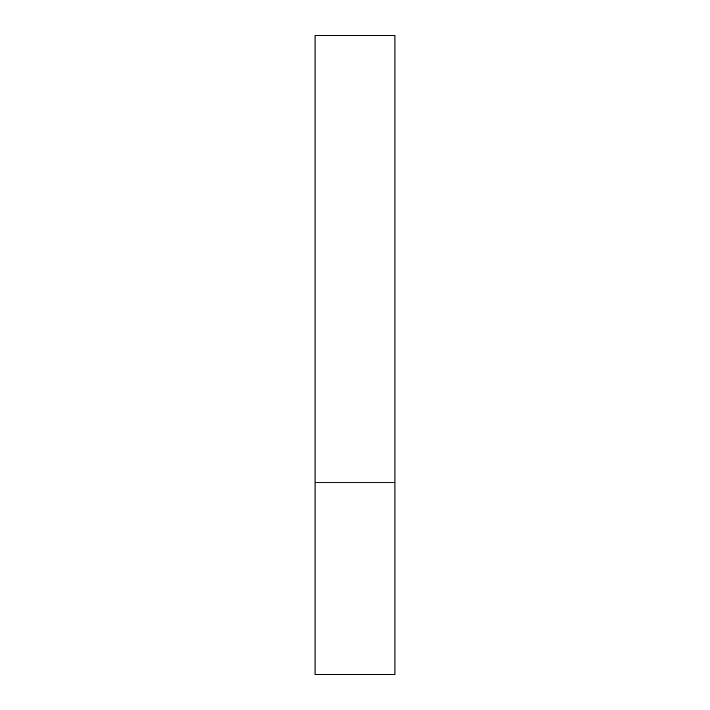 <?xml version="1.0" encoding="UTF-8"?>
<svg xmlns="http://www.w3.org/2000/svg" width="710" height="710" viewBox="0 0 710 710"><rect width="100%" height="100%" fill="white"/><g stroke="black" fill="none" stroke-linecap="round" stroke-linejoin="round"><path stroke-width="1.06" d="M394.938 482.8L315.062 482.8L394.938 482.8L394.938 35.5L315.062 35.5L315.062 674.5L394.938 674.5L394.938 482.8"/></g></svg>
